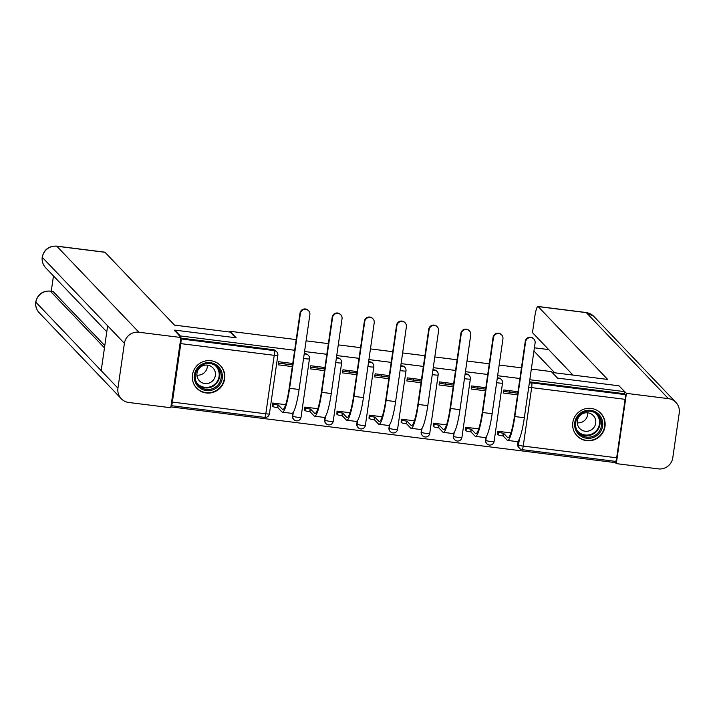 <?xml version="1.0" encoding="UTF-8"?>
<svg xmlns="http://www.w3.org/2000/svg" width="715" height="715" viewBox="0 0 715 715"><rect width="100%" height="100%" fill="white"/><g stroke="black" fill="none" stroke-linecap="round" stroke-linejoin="round"><path stroke-width="1.07" d="M304.17 354.211A4.21 4.129 -43.7 0 1 308.344 355.292L308.031 354.971A4.21 4.129 136.3 0 0 304.233 353.8M336.354 358.242A4.21 4.129 -43.7 0 1 340.519 359.332L340.215 359.01A4.21 4.129 136.3 0 0 336.407 357.831M368.529 362.282A4.21 4.129 -43.7 0 1 372.694 363.363L372.39 363.041A4.21 4.129 136.3 0 0 368.591 361.862M400.704 366.312A4.21 4.129 -43.7 0 1 404.869 367.394L404.565 367.072A4.21 4.129 136.3 0 0 400.766 365.901M432.879 370.343A4.21 4.129 -43.7 0 1 437.053 371.434L436.74 371.112A4.21 4.129 136.3 0 0 432.941 369.932M465.063 374.383A4.21 4.129 -43.7 0 1 469.228 375.464L468.924 375.143A4.21 4.129 136.3 0 0 465.116 373.972M497.238 378.414A4.21 4.129 -43.7 0 1 501.403 379.504L501.099 379.182A4.21 4.129 136.3 0 0 497.291 378.003M586.586 440.663A16.4 16.096 136.3 0 0 600.77 413.225A16.4 16.096 136.3 0 0 574.494 417.31A16.4 16.096 136.3 0 0 586.586 440.663M206.233 392.973A16.4 16.096 136.3 0 0 220.426 365.535A16.4 16.096 136.3 0 0 194.149 369.619A16.4 16.096 136.3 0 0 206.233 392.973M170.894 406.898L614.355 462.498L614.534 461.247M174.603 330.911L174.719 330.107L180.269 335.925L294.66 350.27M531.343 369.083L551.319 371.586L557.539 378.11L619.011 385.814L624.561 391.632L529.806 379.754M519.903 378.512L497.622 375.715M487.728 374.481L465.447 371.684M455.553 370.442L433.272 367.653M423.369 366.411L401.097 363.613M391.194 362.371L368.913 359.582M359.019 358.34L336.738 355.543M326.844 354.3L304.563 351.512M174.719 330.107L236.182 337.811L229.953 331.286L296.198 339.598M306.1 340.841L328.382 343.629M338.275 344.871L360.557 347.669M370.45 348.902L392.732 351.7M402.634 352.942L424.907 355.73M434.809 356.973L457.091 359.77M466.984 361.012L489.266 363.801M499.159 365.043L521.441 367.841M171.091 405.494L171.225 405.637A4.21 0.635 -82.9 0 0 171.296 405.673A4.21 0.635 -82.9 0 0 172.378 402.089L180.806 343.62A4.21 0.635 -82.9 0 0 180.841 338.901L274.274 350.618A4.21 4.129 -43.7 0 1 276.723 351.843L275.856 350.94A4.21 4.129 -43.7 0 0 273.407 349.707L274.274 350.618A4.21 0.635 -82.9 0 1 274.238 355.328L180.806 343.62M180.153 336.729L180.269 335.925M624.561 391.632L624.267 393.697L625.133 394.608A4.21 0.635 97.1 0 1 625.098 399.328L531.656 387.61L523.228 446.08A4.21 0.635 97.1 0 1 522.147 449.663A4.21 0.635 97.1 0 1 522.075 449.628A4.21 4.129 -43.7 0 1 519.626 448.394L518.768 447.492A4.21 4.129 -43.7 0 1 517.678 444.069L518.116 441.057M625.098 399.328L616.67 457.797A4.21 0.635 97.1 0 1 615.588 461.381A4.21 0.635 97.1 0 1 615.517 461.345M518 391.731L503.852 389.961L503.405 393.062L517.553 394.832M510.894 432.915L497.899 431.279L497.81 434.425M477.888 388.191A9.67 1.457 97.1 0 1 477.995 386.717M485.825 387.7L471.677 385.93L471.23 389.023L485.378 390.801M478.71 428.875L465.715 427.248L465.635 430.394M445.713 384.152A9.67 1.457 97.1 0 1 445.82 382.686M453.641 383.669L439.493 381.89L439.046 384.992L453.194 386.761M446.535 424.844L433.54 423.209L433.451 426.355M413.538 380.121A9.67 1.457 97.1 0 1 413.645 378.646M421.466 379.629L407.318 377.86L406.871 380.952L421.019 382.731M414.36 420.804L401.365 419.178L401.276 422.324M381.363 376.081A9.67 1.457 97.1 0 1 381.461 374.615M389.291 375.598L375.143 373.82L374.696 376.921L388.844 378.7M382.185 416.774L369.19 415.147L369.101 418.284M349.179 372.05A9.67 1.457 97.1 0 1 349.286 370.584M357.116 371.559L342.968 369.789L342.521 372.89L356.669 374.66M350.001 412.743L337.006 411.107L336.926 414.253M317.004 368.011A9.67 1.457 97.1 0 1 317.111 366.545M324.932 367.528L310.784 365.749L310.337 368.851L324.485 370.629M317.826 408.703L304.831 407.076L304.742 410.222M284.829 363.98A9.67 1.457 97.1 0 1 284.936 362.514M292.444 415.826L292.748 416.148A4.21 4.129 -43.7 0 0 293.829 419.571L293.525 419.249A4.21 4.129 136.3 0 1 292.444 415.826L292.873 412.814M324.619 419.866L324.923 420.188A4.21 4.129 -43.7 0 0 326.004 423.602L325.7 423.28A4.21 4.129 136.3 0 1 324.619 419.866L325.048 416.854M356.794 423.897L357.107 424.218A4.21 4.129 -43.7 0 0 358.188 427.642L357.875 427.32A4.21 4.129 136.3 0 1 356.794 423.897L357.232 420.885M388.969 427.928L389.282 428.249A4.21 4.129 -43.7 0 0 390.363 431.672L390.059 431.351A4.21 4.129 136.3 0 1 388.969 427.928L389.407 424.925M421.153 431.967L421.457 432.289A4.21 4.129 -43.7 0 0 422.538 435.712L422.234 435.39A4.21 4.129 136.3 0 1 421.153 431.967L421.582 428.955M453.328 435.998L453.632 436.32A4.21 4.129 -43.7 0 0 454.713 439.743L454.409 439.421A4.21 4.129 136.3 0 1 453.328 435.998L453.757 432.986M485.503 440.038L485.807 440.36A4.21 4.129 -43.7 0 0 486.897 443.774L486.584 443.452A4.21 4.129 136.3 0 1 485.503 440.038L485.941 437.026M229.846 332.055L229.953 331.286M509.884 390.721L509.875 392.195M292.757 363.497L278.609 361.719L278.162 364.82L292.31 366.589M285.651 404.672L272.656 403.037L272.567 406.183M517.785 393.187L503.637 391.418M180.806 338.097L273.407 349.707M624.267 393.697L530.825 381.989A4.21 4.129 136.3 0 0 529.475 382.033M485.61 389.157L471.462 387.378M453.435 385.117L439.287 383.347M421.26 381.086L407.112 379.316M389.076 377.055L374.928 375.277M356.901 373.016L342.753 371.246M324.726 368.985L310.578 367.206M292.551 364.945L278.403 363.175M497.881 431.404L498.552 432.119A4.21 0.509 8.2 0 0 503.235 433.219L503.163 435.944L507.167 440.136A27.965 4.201 -82.9 0 0 507.65 440.413L517.133 441.602A27.965 4.201 -82.9 0 0 524.327 417.739L535.106 342.95A4.835 4.746 136.3 0 0 528.921 337.811A4.835 4.746 136.3 0 0 525.614 341.761L525.257 341.377A4.835 4.746 -43.7 0 1 533.497 338.633L533.864 339.017M525.257 341.377L514.478 416.175A25.231 3.79 97.1 0 1 507.99 437.696A25.231 3.79 97.1 0 1 507.552 437.455L503.548 433.254M503.163 435.944L502.851 435.9A4.21 0.509 -171.8 0 1 498.167 434.8L498.552 432.119M497.488 434.094L498.167 434.8M507.65 440.413A27.965 4.201 -82.9 0 0 514.836 416.55L525.614 341.761M552.159 372.47L607.67 379.433L538.154 306.592A12.62 1.895 -82.9 0 0 537.939 306.476A12.62 1.895 -82.9 0 0 534.695 317.237L532.478 332.627L572.992 375.08M675.916 402.411A12.933 12.691 136.3 0 0 668.4 398.63L586.318 312.634A12.62 1.895 -82.9 0 0 586.103 312.509L593.843 316.414L675.916 402.411A12.933 12.691 136.3 0 1 679.25 412.93L672.788 457.761A12.933 12.691 136.3 0 1 658.274 468.879L616.294 463.615L614.471 461.693M668.4 398.63L626.42 393.366L616.294 463.615M548.664 349.59L534.409 347.803M533.935 351.047L554.688 372.783M626.42 393.366L619.556 386.386M235.593 337.739L230.203 332.1L174.514 325.119L104.998 252.288L56.834 246.246L138.916 332.243L180.895 337.507L174.674 330.419M138.916 332.243A12.933 12.691 136.3 0 0 124.401 343.361L107.652 325.808L101.19 370.638L117.939 388.191L124.401 343.361M117.939 388.191A12.933 12.691 136.3 0 0 128.798 402.491L170.769 407.747L180.895 337.507M53.464 275.945L51.266 291.202M56.619 246.121C48.843 245.889 44.035 249.553 42.212 257.114L42.319 257.364A12.933 12.691 136.3 0 1 56.834 246.246A12.62 1.895 -82.9 0 0 56.619 246.121L104.783 252.163A12.62 1.895 97.1 0 1 104.998 252.288M53.151 291.532L50.363 291.184L52.928 291.407A12.62 1.895 97.1 0 1 53.151 291.532L104.792 345.64M104.47 347.874L50.363 291.184A12.933 12.691 136.3 0 0 35.857 302.195L35.75 301.945C35.249 306.056 36.394 309.649 39.191 312.714L121.273 398.711M602.611 426.06A14.193 13.925 -43.7 0 1 586.675 438.259A14.193 13.925 -43.7 0 1 574.762 422.574A14.193 13.925 -43.7 0 1 590.697 410.374A14.193 13.925 -43.7 0 1 602.611 426.06M575.655 422.556A13.138 12.897 136.3 0 0 592.458 436.507A13.138 12.897 136.3 0 0 598.053 415.093A13.138 12.897 136.3 0 0 575.655 422.556M587.721 412.823A9.358 9.179 -43.7 0 1 577.255 422.815M577.327 420.885A9.358 9.179 136.3 0 0 589.294 430.823A9.358 9.179 136.3 0 0 593.28 415.576A9.358 9.179 136.3 0 0 577.327 420.885M574.056 431.431A16.293 15.989 136.3 0 0 604.675 426.319A16.293 15.989 136.3 0 0 596.471 410.035M222.258 378.369A14.193 13.925 -43.7 0 1 206.322 390.569A14.193 13.925 -43.7 0 1 194.417 374.883A14.193 13.925 -43.7 0 1 210.344 362.684A14.193 13.925 -43.7 0 1 222.258 378.369M195.302 374.866A13.138 12.897 136.3 0 0 212.105 388.817A13.138 12.897 136.3 0 0 217.7 367.403A13.138 12.897 136.3 0 0 195.302 374.866M207.368 365.133A9.358 9.179 -43.7 0 1 196.902 375.125M196.983 373.194A9.358 9.179 136.3 0 0 208.941 383.133A9.358 9.179 136.3 0 0 212.927 367.885A9.358 9.179 136.3 0 0 196.983 373.194M193.711 383.741A16.293 15.989 136.3 0 0 224.322 378.628A16.293 15.989 136.3 0 0 216.127 362.344M465.697 427.373L466.377 428.079A4.21 0.509 8.2 0 0 471.06 429.188L470.979 431.905L474.992 436.105A27.965 4.201 -82.9 0 0 475.466 436.373L484.958 437.562A27.965 4.201 -82.9 0 0 492.152 413.708L502.931 338.919A4.835 4.746 136.3 0 0 496.746 333.78A4.835 4.746 136.3 0 0 493.439 337.73L493.073 337.346A4.835 4.746 -43.7 0 1 501.322 334.602L501.68 334.978M493.073 337.346L482.303 412.135A25.231 3.79 97.1 0 1 475.815 433.665A25.231 3.79 97.1 0 1 475.377 433.424L471.373 429.223M470.979 431.905L470.676 431.869A4.21 0.509 -171.8 0 1 465.992 430.77L466.377 428.079M465.313 430.055L465.992 430.77M475.466 436.373A27.965 4.201 -82.9 0 0 482.661 412.519L493.439 337.73M433.522 423.334L434.202 424.049A4.21 0.509 8.2 0 0 438.885 425.148L438.804 427.874L442.808 432.075A27.965 4.201 -82.9 0 0 443.291 432.343L452.783 433.531A27.965 4.201 -82.9 0 0 459.977 409.668L470.747 334.879A4.835 4.746 136.3 0 0 464.571 329.749A4.835 4.746 136.3 0 0 461.264 333.691L460.898 333.315A4.835 4.746 -43.7 0 1 469.138 330.571L469.505 330.947M460.898 333.315L450.119 408.104A25.231 3.79 97.1 0 1 443.631 429.626A25.231 3.79 97.1 0 1 443.202 429.384L439.198 425.184M438.804 427.874L438.501 427.838A4.21 0.509 -171.8 0 1 433.817 426.73L434.202 424.049M433.138 426.024L433.817 426.73M443.291 432.343A27.965 4.201 -82.9 0 0 450.486 408.48L461.264 333.691M401.347 419.303L402.027 420.009A4.21 0.509 8.2 0 0 406.71 421.117L406.629 423.843L410.633 428.035A27.965 4.201 -82.9 0 0 411.116 428.303L420.608 429.492A27.965 4.201 -82.9 0 0 427.793 405.637L438.572 330.848A4.835 4.746 136.3 0 0 432.396 325.709A4.835 4.746 136.3 0 0 429.089 329.66L428.723 329.275A4.835 4.746 -43.7 0 1 436.963 326.532L437.33 326.916M428.723 329.275L417.944 404.064A25.231 3.79 97.1 0 1 411.456 425.595A25.231 3.79 97.1 0 1 411.027 425.354L407.014 421.153M406.629 423.843L406.317 423.798A4.21 0.509 -171.8 0 1 401.633 422.699L402.027 420.009M400.954 421.984L401.633 422.699M411.116 428.303A27.965 4.201 -82.9 0 0 418.311 404.449L429.089 329.66M369.172 415.272L369.843 415.978A4.21 0.509 8.2 0 0 374.526 417.077L374.454 419.803L378.458 424.004A27.965 4.201 -82.9 0 0 378.941 424.272L388.424 425.461A27.965 4.201 -82.9 0 0 395.618 401.607L406.397 326.809A4.835 4.746 136.3 0 0 400.212 321.679A4.835 4.746 136.3 0 0 396.905 325.62L396.548 325.245A4.835 4.746 -43.7 0 1 404.788 322.501L405.155 322.876M396.548 325.245L385.769 400.034A25.231 3.79 97.1 0 1 379.281 421.555A25.231 3.79 97.1 0 1 378.843 421.314L374.839 417.122M374.454 419.803L374.142 419.768A4.21 0.509 -171.8 0 1 369.458 418.659L369.843 415.978M368.779 417.953L369.458 418.659M378.941 424.272A27.965 4.201 -82.9 0 0 386.127 400.418L396.905 325.62M336.988 411.232L337.668 411.947A4.21 0.509 8.2 0 0 342.351 413.047L342.271 415.773L346.283 419.964A27.965 4.201 -82.9 0 0 346.757 420.232L356.249 421.43A27.965 4.201 -82.9 0 0 363.443 397.567L374.222 322.778A4.835 4.746 136.3 0 0 368.037 317.639A4.835 4.746 136.3 0 0 364.73 321.589L364.373 321.205A4.835 4.746 -43.7 0 1 372.613 318.461L372.971 318.845M364.373 321.205L353.594 396.003A25.231 3.79 97.1 0 1 347.106 417.524A25.231 3.79 97.1 0 1 346.668 417.283L342.664 413.082M342.271 415.773L341.967 415.728A4.21 0.509 -171.8 0 1 337.283 414.629L337.668 411.947M336.604 413.922L337.283 414.629M346.757 420.232A27.965 4.201 -82.9 0 0 353.952 396.378L364.73 321.589M304.813 407.201L305.493 407.908A4.21 0.509 8.2 0 0 310.176 409.007L310.096 411.733L314.1 415.933A27.965 4.201 -82.9 0 0 314.582 416.202L324.074 417.39A27.965 4.201 -82.9 0 0 331.268 393.536L342.038 318.747A4.835 4.746 136.3 0 0 335.862 313.608A4.835 4.746 136.3 0 0 332.555 317.549L332.189 317.174A4.835 4.746 -43.7 0 1 340.429 314.43L340.796 314.806M332.189 317.174L321.41 391.963A25.231 3.79 97.1 0 1 314.922 413.493A25.231 3.79 97.1 0 1 314.493 413.243L310.489 409.052M310.096 411.733L309.792 411.697A4.21 0.509 -171.8 0 1 305.108 410.598L305.493 407.908M304.429 409.883L305.108 410.598M314.582 416.202A27.965 4.201 -82.9 0 0 321.777 392.347L332.555 317.549M272.638 403.162L273.318 403.877A4.21 0.509 8.2 0 0 278.001 404.976L277.921 407.702L281.925 411.894A27.965 4.201 -82.9 0 0 282.407 412.171L291.899 413.359A27.965 4.201 -82.9 0 0 299.084 389.496L309.863 314.707A4.835 4.746 136.3 0 0 303.687 309.568A4.835 4.746 136.3 0 0 300.38 313.519L300.014 313.134A4.835 4.746 -43.7 0 1 308.254 310.39L308.621 310.775M300.014 313.134L289.235 387.932A25.231 3.79 97.1 0 1 282.747 409.454A25.231 3.79 97.1 0 1 282.318 409.212L278.305 405.012M277.921 407.702L277.608 407.666A4.21 0.509 -171.8 0 1 272.924 406.558L273.318 403.877M272.254 405.852L272.924 406.558M282.407 412.171A27.965 4.201 -82.9 0 0 289.602 388.308L300.38 313.519M172.378 402.089L265.81 413.806L274.238 355.328A4.21 0.509 8.2 0 0 277.84 355.346A4.21 4.21 0 0 0 276.723 351.843M517.678 444.069L518.545 444.98L519.448 438.715M615.588 461.381L522.147 449.663A4.21 4.21 0 0 1 519.626 448.394A4.21 4.129 -43.7 0 1 518.545 444.98A4.21 0.509 -171.8 0 0 523.228 446.08L616.67 457.797M293.829 419.571A4.21 4.21 0 0 0 301.033 417.265A4.21 0.509 8.2 0 1 297.431 417.247A4.21 0.509 8.2 0 1 292.748 416.148L293.311 412.224M326.004 423.602A4.21 4.21 0 0 0 333.217 421.305A4.21 0.509 8.2 0 1 329.606 421.287A4.21 0.509 8.2 0 1 324.923 420.188L325.495 416.255M358.188 427.642A4.21 4.21 0 0 0 365.392 425.336A4.21 0.509 8.2 0 1 361.79 425.318A4.21 0.509 8.2 0 1 357.107 424.218L357.67 420.295M390.363 431.672A4.21 4.21 0 0 0 397.567 429.366A4.21 0.509 8.2 0 1 393.965 429.358A4.21 0.509 8.2 0 1 389.282 428.249L389.845 424.326M422.538 435.712A4.21 4.21 0 0 0 429.742 433.406A4.21 0.509 8.2 0 1 426.14 433.388A4.21 0.509 8.2 0 1 421.457 432.289L422.02 428.356M454.713 439.743A4.21 4.21 0 0 0 461.926 437.437A4.21 0.509 8.2 0 1 458.315 437.428A4.21 0.509 8.2 0 1 453.632 436.32L454.204 432.396M486.897 443.774A4.21 4.21 0 0 0 494.101 441.477A4.21 0.509 8.2 0 1 490.499 441.459A4.21 0.509 8.2 0 1 485.807 440.36L486.379 436.427M496.63 382.623A4.21 0.509 8.2 0 0 498.918 382.99A4.21 0.509 -171.8 0 0 502.52 383.008A4.21 4.21 0 0 0 501.403 379.504M502.484 382.918A4.21 0.509 -171.8 0 1 502.52 383.008L494.101 441.477M464.455 378.584A4.21 0.509 8.2 0 0 466.743 378.959A4.21 0.509 -171.8 0 0 470.345 378.968A4.21 4.21 0 0 0 469.228 375.464M470.309 378.887A4.21 0.509 -171.8 0 1 470.345 378.968L461.926 437.437M432.28 374.553A4.21 0.509 8.2 0 0 434.568 374.919A4.21 0.509 -171.8 0 0 438.17 374.937A4.21 4.21 0 0 0 437.053 371.434M438.134 374.857A4.21 0.509 -171.8 0 1 438.17 374.937L429.742 433.406M400.096 370.522A4.21 0.509 8.2 0 0 402.393 370.888A4.21 0.509 -171.8 0 0 405.995 370.897A4.21 4.21 0 0 0 404.869 367.394M405.959 370.817A4.21 0.509 -171.8 0 1 405.995 370.897L397.567 429.366M367.921 366.482A4.21 0.509 8.2 0 0 370.209 366.849A4.21 0.509 -171.8 0 0 373.82 366.867A4.21 4.21 0 0 0 372.694 363.363M373.775 366.786A4.21 0.509 -171.8 0 1 373.82 366.867L365.392 425.336M335.746 362.451A4.21 0.509 8.2 0 0 338.034 362.818A4.21 0.509 -171.8 0 0 341.636 362.836A4.21 4.21 0 0 0 340.519 359.332M341.6 362.746A4.21 0.509 -171.8 0 1 341.636 362.836L333.217 421.305M303.571 358.412A4.21 0.509 8.2 0 0 305.859 358.778A4.21 0.509 -171.8 0 0 309.461 358.796A4.21 4.21 0 0 0 308.344 355.292M309.425 358.716A4.21 0.509 -171.8 0 1 309.461 358.796L301.033 417.265M529.288 383.303A4.21 4.129 -43.7 0 1 531.692 382.891L625.133 394.608M530.825 381.989L531.692 382.891A4.21 0.635 -82.9 0 1 531.656 387.61A4.21 0.509 -171.8 0 1 528.743 387.11M171.296 405.673L264.729 417.39A4.21 4.21 0 0 0 269.421 413.815A4.21 0.509 8.2 0 1 265.81 413.806A4.21 0.635 97.1 0 1 264.729 417.39A4.21 0.635 97.1 0 1 264.657 417.346M507.552 437.455L508.463 437.571M502.851 435.9L503.235 433.219M514.836 416.55L524.327 417.739M593.843 316.414A12.933 12.691 136.3 0 0 586.318 312.634L538.154 306.592M42.212 257.114C41.747 261.19 42.9 264.738 45.671 267.776A12.933 12.691 136.3 0 1 42.319 257.364L107.652 325.808M101.19 370.638L35.857 302.195A12.933 12.691 136.3 0 0 39.191 312.714M597.293 414.369A13.138 12.897 -43.7 0 1 578.346 432.45M576.987 430.394A12.709 12.477 136.3 0 0 599.42 424.067A12.709 12.477 136.3 0 0 595.3 412.913M216.94 366.679A13.138 12.897 -43.7 0 1 197.992 384.759M196.643 382.704A12.709 12.477 136.3 0 0 219.076 376.376A12.709 12.477 136.3 0 0 214.947 365.222M475.377 433.424L476.288 433.531M470.676 431.869L471.06 429.188M482.661 412.519L492.152 413.708M443.202 429.384L444.113 429.501M438.501 427.838L438.885 425.148M450.486 408.48L459.977 409.668M411.027 425.354L411.938 425.461M406.317 423.798L406.71 421.117M418.311 404.449L427.793 405.637M378.843 421.314L379.763 421.43M374.142 419.768L374.526 417.077M386.127 400.418L395.618 401.607M346.668 417.283L347.579 417.399M341.967 415.728L342.351 413.047M353.952 396.378L363.443 397.567M314.493 413.243L315.404 413.359M309.792 411.697L310.176 409.007M321.777 392.347L331.268 393.536M282.318 409.212L283.229 409.329M277.608 407.666L278.001 404.976M289.602 388.308L299.084 389.496M269.421 413.815L277.84 355.346M537.939 306.476L586.103 312.509M45.671 267.776L106.785 331.814M50.148 291.059C42.417 290.817 37.618 294.446 35.75 301.945M600.475 413.064L599.438 411.983M576.898 435.569L575.87 434.488M220.122 365.374L219.094 364.293M196.545 387.879L195.517 386.797"/></g></svg>
